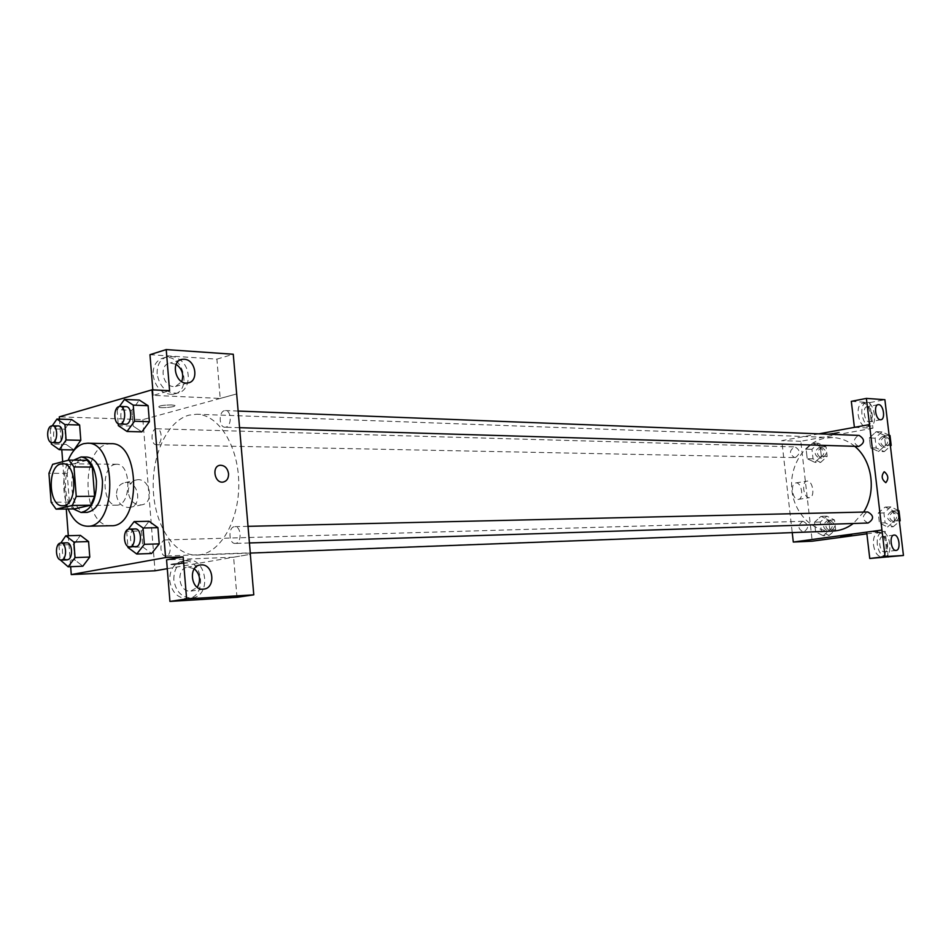 <?xml version="1.0" encoding="UTF-8"?>
<svg xmlns="http://www.w3.org/2000/svg" width="951" height="951" viewBox="0 0 951 951"><rect width="100%" height="100%" fill="white"/><g stroke="black" fill="none" stroke-linecap="round" stroke-linejoin="round"><path stroke-width="0.71" stroke-dasharray="4.75 3.57" d="M114.809 464.468L116.557 464.254C131.607 463.339 131.63 506.051 116.569 505.147C102.399 506.289 100.711 466.965 114.809 464.468M87.23 460.308L70.968 464.48L52.697 464.302M74.356 508.928L69.375 502.092L51.116 502.259M70.968 464.48L67.2 473.384L69.375 502.092M73.655 460.153C62.885 469.283 62.659 499.287 73.298 508.94M87.1 512.387C68.282 513.956 65.999 460.831 84.687 457.336L87.076 457.051M67.2 473.384L48.941 473.289M68.139 508.999C62.243 492.737 62.255 476.499 68.175 460.284M111.219 525.725C82.868 528.138 79.254 449.645 107.38 444.153L111.184 443.689M59.461 419.129L61.791 449.728M62.695 461.71L66.285 509.023M68.306 535.71L70.659 566.689M119.434 406.457L117.08 409.726L131.916 410.285L139.333 400.074L131.916 410.285L133.176 426.107L141.877 431.873L133.176 426.107L118.34 425.668M128.23 529.291L126.673 531.324L141.533 530.955L149.045 521.279L141.533 530.955L142.805 546.98L151.625 553.494L142.805 546.98L127.957 547.467M60.412 543.057L58.95 545.03L73.631 544.578L80.478 535.401L73.631 544.578L74.796 559.901L82.844 566.19L74.796 559.901L60.115 560.448M52.269 425.798L50.189 428.794L64.846 429.186L71.622 419.522L64.846 429.186L65.999 444.319L73.94 449.93L65.999 444.319L51.342 444.034M174.568 564.585L171.299 564.573C168.054 564.193 185.29 562.398 187.68 562.861L174.568 564.585L187.68 562.861C185.29 562.398 168.054 564.193 171.299 564.561L174.568 564.573M236.989 597.311L233.613 557.203L250.315 554.314M233.613 557.203L166.568 559.866M167.281 568.686L250.327 554.326M169.694 580.55C171.762 592.425 177.766 598.441 187.716 598.595C207.877 597.133 202.836 557.726 182.925 560.971C174.069 563.004 169.658 569.53 169.694 580.55M173.831 579.872C173.783 568.829 178.194 562.279 187.05 560.246C206.973 557.001 212.025 596.503 191.852 597.965C181.903 597.81 175.887 591.784 173.831 579.872M194.325 568.817L188.025 567.081C175.566 567.925 178.182 592.461 190.604 591.13L197.273 587.314M116.498 495.091C117.983 503.329 122.287 507.465 129.395 507.489C143.114 506.229 138.573 480.148 125.056 482.597C119.303 483.964 116.45 488.136 116.498 495.091M236.728 393.928L142.888 419.605L59.295 416.859M142.888 419.605L155.025 570.802M128.254 492.416C128.207 485.402 131.06 481.206 136.825 479.839C150.365 477.378 154.942 503.673 141.188 504.922C134.079 504.886 129.764 500.713 128.254 492.416M171.549 404.924C163.013 405.043 158.674 405.78 158.532 407.147C161.04 408.561 178.015 406.743 174.782 405.399L171.549 404.924L174.782 405.411C178.015 406.743 161.04 408.573 158.532 407.159C158.674 405.792 163.013 405.043 171.549 404.924M149.973 354.687L216.899 359.133L220.216 398.421L153.266 395.366L169.587 390.683M220.216 398.421L236.644 393.928M153.063 375.086C155.5 387.853 162.074 394.285 172.785 394.356C192.494 392.335 183.876 353.855 164.535 357.624C156.725 359.526 152.909 365.35 153.063 375.086M153.266 395.366L152.826 389.862M157.105 373.874C156.939 364.114 160.767 358.277 168.577 356.375L174.568 356.863L180.286 359.965C192.482 369.024 190.164 391.967 176.838 393.203C166.128 393.12 159.542 386.677 157.105 373.874M176.125 364.316L170.17 363.056C158.639 364.138 162.134 386.605 173.831 386.57L175.436 386.498L181.712 381.613M216.899 359.133L233.268 354.248M157.212 444.64L156.451 444.735C150.353 444.985 150.674 428.223 156.749 428.77C162.348 428.497 162.787 443.653 157.212 444.64M235.717 543.366L235.242 543.413C228.858 544.043 227.943 527.496 234.315 526.699L234.849 526.64C241.221 526.046 242.089 542.652 235.717 543.366M225.898 427.142L224.983 427.237C218.92 427.486 218.468 411.842 224.495 410.666L225.47 410.559C231.521 410.356 231.937 426.048 225.898 427.142M166.211 555.966L165.807 556.002C159.946 556.62 159.067 540.715 164.927 540.002L165.379 539.942C171.239 539.36 172.072 555.325 166.211 555.966M200.602 554.706L196.988 555.087C174.722 556.002 155.168 526.343 153.361 490.989C151.28 455.684 167.21 420.924 189.071 415.135L196.916 414.232C218.397 414.672 237.881 445.127 238.737 481.575C239.854 518.01 222.047 551.235 200.602 554.706M832.755 531.086C812.011 531.954 793.443 512.304 791.731 488.576C789.758 464.884 804.95 441.692 825.397 438.09L832.707 437.567C840.743 437.924 848.078 440.836 854.711 446.304M863.615 512.066L853.297 523.502M795.393 457.538C800.54 453.615 800.397 450.061 794.965 446.899C789.092 450.322 788.985 453.889 794.667 457.597L795.393 457.538M868.12 523.014C861.986 519.864 861.701 516.191 867.276 512.007L867.764 511.971M858.717 446.435C852.999 443.19 852.845 439.552 858.278 435.487L859.157 435.427M802.68 521.326L803.108 521.291C809.028 524.679 809.158 528.245 803.512 532.025C797.699 528.958 797.425 525.392 802.68 521.326M818.93 433.846L781.781 440.646L792.231 532.619M866.67 532.12L881.981 530.04M882.73 536.59L882.599 536.602C877.5 536.768 879.509 552.519 884.537 551.842L884.644 551.842C889.732 551.651 887.758 535.995 882.73 536.59M877.298 544.531C876.822 537.41 878.379 533.321 881.981 532.251C889.958 530.789 893.346 555.871 885.215 556.204C881.232 555.848 878.593 551.96 877.298 544.531M873.493 545.018C874.789 552.436 877.428 556.323 881.422 556.668C889.565 556.335 886.189 531.3 878.201 532.762C874.587 533.832 873.018 537.921 873.493 545.018M867.383 406.778L866.979 406.79C861.868 407.064 864.554 422.826 869.535 421.816C874.409 421.578 872.281 406.707 867.383 406.778M861.891 413.935C861.416 407.313 862.854 403.497 866.218 402.499C874.076 400.918 878.284 425.644 870.248 426.107C866.076 425.739 863.294 421.685 861.891 413.935M858.147 414.636C859.538 422.375 862.331 426.428 866.504 426.797C874.563 426.321 870.355 401.643 862.486 403.212C859.122 404.223 857.671 408.027 858.147 414.636M851.311 401.346L869.915 402.582L872.947 428.2L854.402 427.356M869.915 402.582L884.882 399.693M888.234 557.345L885.167 531.383L866.67 532.108M898.065 510.354L890.837 506.895L883.931 512.934L885.108 522.836L893.203 526.771L887.556 526.973L894.522 520.91L893.346 510.913L885.191 507.002L878.272 513.076L879.437 523.014L887.545 526.985M829.07 535.496L835.644 529.671L834.514 519.983L826.835 516.179L820.309 522.016L821.414 531.645L829.07 535.496L823.281 535.734L829.866 529.873L828.749 520.149L821.046 516.322L814.52 522.194L815.625 531.859L823.281 535.746M820.63 462.436L827.156 456.421L826.039 446.804L818.419 443.273L811.94 449.3L813.046 458.858L820.63 462.436L814.829 462.341L821.367 456.302L820.249 446.637L812.606 443.083L806.127 449.145L807.221 458.739L814.829 462.352L821.355 456.29L820.249 446.637L812.618 443.071M889.102 435.118L881.922 431.92L875.075 438.161L876.24 447.98L884.275 451.63L878.605 451.475L885.524 445.223L884.347 435.296L876.251 431.671L869.392 437.947L870.545 447.814L878.593 451.487L885.524 445.223L884.347 435.296L876.251 431.659M866.872 533.844L885.167 531.383M872.947 428.2L800.79 441.264L812.237 541.19M798.02 499.406L798.305 499.382C804.273 499.061 801.669 481.812 795.821 482.93C790.043 483.203 792.266 499.905 798.02 499.406M800.79 441.264L781.781 440.646M809.218 497.67C803.488 498.169 801.241 481.384 806.995 481.111C812.82 480.005 815.435 497.337 809.491 497.658L809.218 497.67M838.782 432.325L828.844 433.858C833.29 433.989 836.88 433.525 839.59 432.455L838.782 432.325L839.59 432.467C836.88 433.525 833.29 433.989 828.844 433.858L838.782 432.336M851.609 535.175L840.708 536.364M818.918 447.659L819.691 447.6C825.29 451.238 825.195 454.733 819.405 458.097C813.985 455.018 813.83 451.547 818.918 447.659M827.156 456.421L821.367 456.302M826.039 446.804L820.249 446.637M818.419 443.273L812.606 443.083L806.127 449.145L807.221 458.739L814.829 462.341M811.94 449.3L806.127 449.145M813.046 458.858L807.221 458.739M821.224 447.731L821.997 447.671C827.584 451.297 827.489 454.792 821.712 458.132C816.303 455.077 816.136 451.606 821.224 447.731M827.346 520.601L827.774 520.566C833.635 523.882 833.777 527.389 828.178 531.098C822.401 528.09 822.128 524.595 827.346 520.601M823.281 535.734L829.866 529.885L828.749 520.149L821.046 516.334L814.508 522.194L815.625 531.859L823.281 535.734M835.644 529.671L829.866 529.885M834.514 519.983L828.749 520.149M826.835 516.179L821.046 516.334M820.309 522.016L814.508 522.194M821.414 531.645L815.625 531.859M829.641 520.542L830.068 520.506C835.929 523.811 836.072 527.318 830.473 531.003C824.707 528.007 824.434 524.524 829.641 520.542M884.275 451.63L890.409 446.102M882.469 436.438L883.348 436.378C889.221 440.182 889.078 443.772 882.908 447.16C877.238 443.986 877.084 440.408 882.469 436.438M890.326 445.377L885.524 445.223M889.149 435.487L884.347 435.296M881.922 431.92L876.251 431.671L869.38 437.947L870.545 447.814L878.605 451.475M875.075 438.161L869.38 437.947M876.24 447.98L870.545 447.814M884.715 436.521L885.595 436.461C891.467 440.265 891.325 443.855 885.155 447.232C879.497 444.058 879.342 440.491 884.715 436.521M893.203 526.771L899.384 521.421M891.384 511.448L891.872 511.412C898.065 514.848 898.172 518.461 892.228 522.242C886.142 519.151 885.868 515.549 891.384 511.448M887.556 526.973L894.534 520.922L893.346 510.913L885.191 507.014L878.26 513.065L879.437 523.014L887.556 526.973M899.313 520.779L894.534 520.922M898.124 510.806L893.346 510.913M890.837 506.895L885.191 507.014M883.931 512.934L878.26 513.065M885.108 522.836L879.437 523.014M893.631 511.4L894.118 511.365C900.3 514.8 900.419 518.402 894.475 522.17C888.4 519.08 888.115 515.49 893.631 511.4M50.189 428.794L51.223 442.477M57.975 442.75C52.483 443.059 52.008 427.201 57.476 426.072L58.284 425.965M64.846 429.186L65.999 444.319M58.95 545.03L60.056 559.711M67.2 559.711C61.435 560.353 60.567 543.627 66.32 542.878M73.631 544.578L74.796 559.901M117.08 409.726L118.186 423.682M125.544 424.229C119.564 424.491 119.101 408.027 125.068 406.778L126.019 406.659M131.916 410.285L133.176 426.107M126.673 531.324L127.862 546.326M135.684 546.623C129.372 547.265 128.468 529.838 134.769 529.006M141.533 530.955L142.805 546.98M62.635 505.742L116.569 505.147M62.611 463.731L116.557 464.254M187.716 598.595L191.852 597.965M182.925 560.971L187.05 560.246M199.698 565.084L188.025 567.081M203.633 589.133L191.08 591.082M129.395 507.489L141.188 504.922M125.056 482.597L136.825 479.839M172.785 394.356L176.838 393.203M164.535 357.624L168.577 356.375M180.226 359.989L170.17 363.056M187.727 382.944L175.436 386.498M832.707 437.567L196.916 414.232M250.303 553.078L196.988 555.087M156.451 444.735L794.667 457.597M156.749 428.77L794.965 446.899M248.021 526.331L234.849 526.64M249.435 542.962L235.242 543.413M238.19 411.058L225.47 410.559M239.616 427.688L224.983 427.237M803.108 521.291L165.379 539.942M803.512 532.025L165.807 556.002M893.94 535.092L882.599 536.602M896.104 550.403L884.644 551.842M881.422 556.668L885.215 556.204M878.201 532.762L881.981 532.251M878.023 404.674L866.979 406.79M880.828 419.736L869.535 421.816M866.504 426.797L870.248 426.107M862.486 403.212L866.218 402.499M798.305 499.382L809.491 497.658M795.821 482.93L806.995 481.111M821.997 447.671L819.691 447.6M821.712 458.132L819.405 458.097M830.068 520.506L827.774 520.566M830.473 531.003L828.178 531.098M885.595 436.461L883.348 436.378M885.155 447.232L882.908 447.16M894.118 511.365L891.872 511.412M894.475 522.17L892.228 522.242"/><path stroke-width="1.43" d="M60.888 463.945L62.611 463.731C77.53 462.768 77.554 506.681 62.635 505.742C48.596 506.895 46.932 466.513 60.888 463.945M48.941 473.289L51.116 502.259L56.085 509.154L72.359 505.445L76.246 496.386L73.988 466.929L68.912 460.094L52.697 464.302L48.941 473.289M76.246 496.386L94.589 496.279L92.33 467.084L73.988 466.929M92.33 467.084L87.23 460.308L68.912 460.094M94.589 496.279L90.702 505.243L72.359 505.445M56.085 509.154L74.356 508.928L90.702 505.243M73.298 508.94L81.073 512.482C91.439 510.14 96.562 499.644 96.431 480.956C94.589 466.204 89.465 458.204 81.037 456.967L73.655 460.153M81.037 456.967L87.076 457.051C95.492 458.287 100.628 466.252 102.47 480.968C102.613 499.584 97.489 510.069 87.1 512.387L81.073 512.482M68.175 460.284C72.05 451.154 77.209 445.615 83.629 443.677L87.421 443.214C117.199 441.478 117.246 527.924 87.468 526.224C79.408 525.974 72.965 520.233 68.139 508.999M87.421 443.214L111.184 443.689C141.081 441.989 141.117 527.389 111.219 525.725L87.468 526.224M70.659 566.689L71.254 574.57L165.593 557.571L152.029 389.827L59.295 416.859L59.461 419.129M61.791 449.728L62.695 461.71M66.285 509.023L68.306 535.71M118.186 423.682L118.34 425.668L127.03 431.481L141.877 431.873L149.402 421.709L148.106 405.72L139.333 400.074L124.486 399.432L119.434 406.457M127.862 546.326L127.957 547.467L136.754 554.029L151.625 553.494L159.233 543.865L157.937 527.674L149.045 521.279L134.174 521.564L128.23 529.291M60.056 559.711L68.139 566.796L82.844 566.19L89.786 557.048L88.586 541.583L80.478 535.401L65.785 535.782L60.828 543.009C66.843 542.403 67.283 560.139 61.256 559.937C55.491 560.567 54.635 543.806 60.388 543.057M51.223 442.477L51.342 444.034L59.271 449.68L73.94 449.93L80.799 440.301L79.634 425.014L71.622 419.522L56.941 419.046L52.269 425.798M169.932 601.424L186.61 598.904L253.774 594.839L236.989 597.311L169.932 601.424L166.568 559.866L183.174 556.894L165.593 557.571M167.281 568.686L155.025 570.802L71.254 574.57M250.327 554.326L253.774 594.839M197.273 587.314C201.03 580.372 200.043 574.202 194.325 568.817M201.16 564.894L200.542 564.942C187.763 565.821 190.996 591.201 203.633 589.133C216.091 588.289 213.571 563.765 201.16 564.894M183.174 556.894L186.61 598.904M250.41 554.314L233.268 354.248L166.223 349.576L149.973 354.687L152.826 389.862M166.223 349.576L169.587 390.683L152.029 389.827M181.712 381.613C184.042 374.611 182.176 368.845 176.125 364.316M184.161 359.252L182.426 359.312C169.908 360.572 175.483 385.345 187.727 382.944C199.246 381.874 195.858 359.419 184.161 359.252M228.561 473.705C228.644 478.401 226.825 481.194 223.105 482.074C214.462 483.631 211.395 466.002 220.18 465.265C224.769 465.336 227.562 468.142 228.561 473.705C227.562 468.154 224.757 465.336 220.168 465.265C211.384 466.002 214.462 483.631 223.105 482.074C226.825 481.194 228.644 478.401 228.561 473.705M854.711 446.304C872.412 460.45 876.763 492.095 863.615 512.066M853.297 523.502C847.008 528.233 840.161 530.765 832.755 531.086L250.303 553.078M248.021 526.331L867.764 511.971C874.017 515.478 874.135 519.163 868.12 523.014L249.435 542.962M238.19 411.058L859.157 435.427C865.089 439.303 864.946 442.976 858.717 446.435L239.616 427.688M869.511 424.598L885.084 556.597L903.45 555.479L884.882 399.693L866.373 398.41L869.511 424.598L818.93 433.846M792.231 532.619L793.3 542.046L866.67 532.12M884.347 471.779C888.389 475.215 888.876 478.84 885.821 482.668C881.636 479.47 881.09 475.845 884.157 471.791L884.157 471.791C881.078 475.845 881.636 479.47 885.821 482.668C888.876 478.84 888.389 475.215 884.347 471.779M894.166 535.068C899.17 534.486 901.168 550.225 896.104 550.403C891.063 551.33 888.888 535.27 894.023 535.08L894.166 535.068M878.665 404.615C883.538 404.555 885.678 419.498 880.828 419.736C875.871 420.746 873.173 404.9 878.26 404.627L878.665 404.615M854.402 427.356L851.311 401.346L866.373 398.41M854.367 427.356L869.476 424.586M881.946 530.052L866.67 532.108L869.761 558.487L903.45 555.479M869.761 558.487L885.084 556.597M793.3 542.046L812.237 541.19L866.872 533.844M840.708 536.364L851.609 535.175M890.409 446.102L891.182 445.413L890.005 435.522L889.102 435.118M891.182 445.413L890.326 445.377M890.005 435.522L889.149 435.487M899.384 521.421L900.169 520.756L898.98 510.782L898.065 510.354M900.169 520.756L899.313 520.779M898.98 510.782L898.124 510.806M59.271 449.68L66.106 439.98L64.93 424.586L56.941 419.046M52.353 425.798L58.284 425.965C64.252 425.715 63.931 443.285 57.975 442.75L52.055 442.631C46.551 442.94 46.076 427.035 51.544 425.905L52.353 425.798C58.308 425.549 57.987 443.166 52.055 442.631M73.94 449.93L80.799 440.301L66.106 439.98M80.799 440.301L79.634 425.014L64.93 424.586M79.634 425.014L71.622 419.522M68.139 566.796L75.058 557.595L73.869 542.011L65.785 535.782M66.32 542.878L66.772 542.831C72.787 542.236 73.239 559.913 67.2 559.711L61.256 559.937M82.844 566.19L89.786 557.048L75.058 557.595M89.786 557.048L88.586 541.583L73.869 542.011M88.586 541.583L80.478 535.401M127.03 431.481L134.531 421.234L133.247 405.126L124.486 399.432M120.016 406.422L126.019 406.659C132.558 406.481 132.058 424.871 125.544 424.229L119.541 424.051C113.561 424.312 113.11 407.801 119.065 406.541L120.016 406.422C126.542 406.243 126.055 424.693 119.541 424.051M141.877 431.873L149.402 421.709L134.531 421.234M149.402 421.709L148.106 405.72L133.247 405.126M148.106 405.72L139.333 400.074M136.754 554.029L144.35 544.329L143.042 528.007L134.174 521.564M134.769 529.006L135.304 528.946C141.901 528.352 142.305 546.849 135.684 546.623L129.669 546.825C123.368 547.455 122.465 529.98 128.754 529.148L129.288 529.077C135.886 528.483 136.29 547.051 129.669 546.825M151.625 553.494L159.233 543.865L144.35 544.329M159.233 543.865L157.937 527.674L143.042 528.007M157.937 527.674L149.045 521.279M200.542 564.942L199.698 565.084M182.426 359.312L180.226 359.989M66.772 542.831L60.828 543.009M135.304 528.946L129.288 529.077"/></g></svg>
